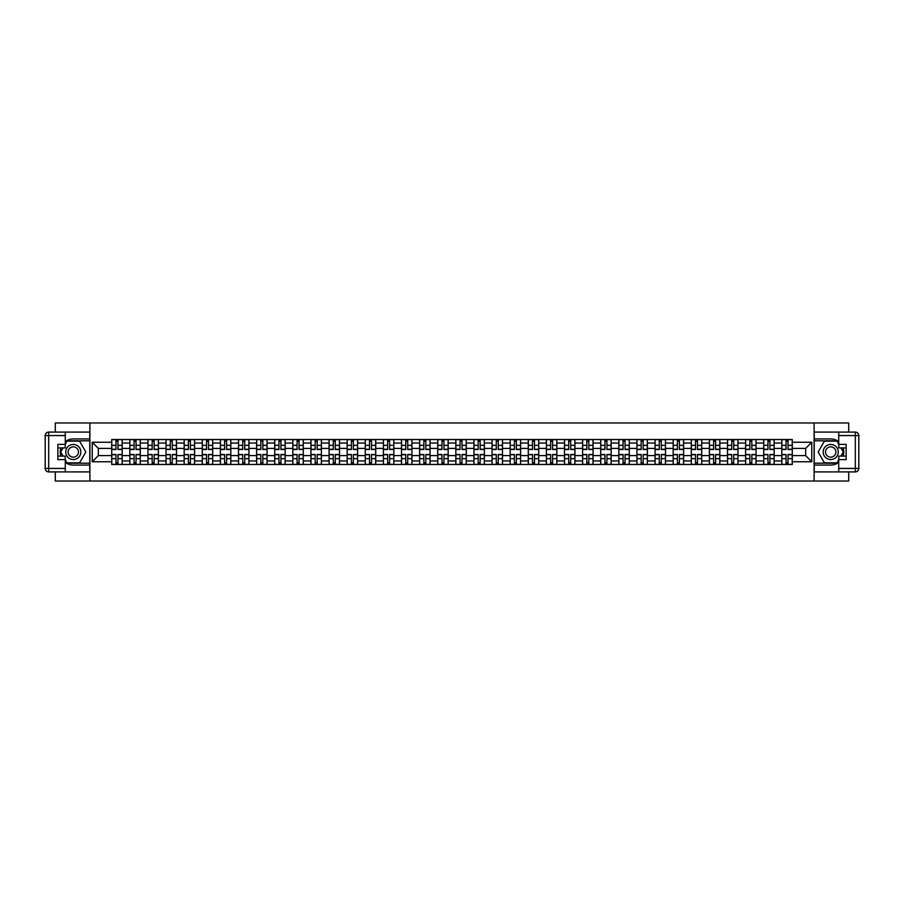 <?xml version="1.0" encoding="UTF-8"?>
<svg xmlns="http://www.w3.org/2000/svg" width="904" height="904" viewBox="0 0 904 904"><rect width="100%" height="100%" fill="white"/><g stroke="black" fill="none" stroke-linecap="round" stroke-linejoin="round"><path stroke-width="1.36" d="M55.302 471.911L55.302 481.018L848.698 481.018L848.698 471.911M848.698 432.089L848.698 422.982L55.302 422.982L55.302 432.089M129.837 464.475L129.837 443.062L122.176 443.062L122.176 464.475M122.176 443.062L122.176 439.525M129.837 443.062L129.837 439.525M140.278 439.525L140.278 464.475M147.94 464.475L147.94 439.525M158.392 439.525L158.392 464.475M166.053 464.475L166.053 439.525M176.506 439.525L176.506 464.475M184.167 464.475L184.167 439.525M194.62 439.525L194.62 464.475M202.281 464.475L202.281 439.525M212.722 439.525L212.722 464.475M220.384 464.475L220.384 439.525M230.836 439.525L230.836 464.475M238.498 464.475L238.498 439.525M248.95 439.525L248.95 464.475M256.612 464.475L256.612 439.525M267.064 439.525L267.064 464.475M274.726 464.475L274.726 439.525M285.167 439.525L285.167 464.475M292.828 464.475L292.828 439.525M303.281 439.525L303.281 464.475M310.942 464.475L310.942 439.525M321.395 439.525L321.395 464.475M329.056 464.475L329.056 439.525M339.508 439.525L339.508 464.475M347.17 464.475L347.17 439.525M357.611 439.525L357.611 464.475M365.272 464.475L365.272 439.525M375.725 439.525L375.725 464.475M383.386 464.475L383.386 439.525M393.839 439.525L393.839 464.475M401.5 464.475L401.5 439.525M411.941 439.525L411.941 464.475M419.614 464.475L419.614 439.525M430.055 439.525L430.055 464.475M437.717 464.475L437.717 439.525M448.169 439.525L448.169 464.475M455.831 464.475L455.831 439.525M466.283 439.525L466.283 464.475M473.945 464.475L473.945 439.525M484.386 439.525L484.386 464.475M492.058 464.475L492.058 439.525M502.5 439.525L502.5 464.475M510.161 464.475L510.161 439.525M520.614 439.525L520.614 464.475M528.275 464.475L528.275 439.525M538.727 439.525L538.727 464.475M546.389 464.475L546.389 439.525M556.83 439.525L556.83 464.475M564.491 464.475L564.491 439.525M574.944 439.525L574.944 464.475M582.605 464.475L582.605 439.525M593.058 439.525L593.058 464.475M600.719 464.475L600.719 439.525M611.172 439.525L611.172 464.475M618.833 464.475L618.833 439.525M629.274 439.525L629.274 464.475M636.936 464.475L636.936 439.525M647.388 439.525L647.388 464.475M655.05 464.475L655.05 439.525M665.502 439.525L665.502 464.475M673.164 464.475L673.164 439.525M683.616 439.525L683.616 464.475M691.277 464.475L691.277 439.525M701.719 439.525L701.719 464.475M709.38 464.475L709.38 439.525M719.833 439.525L719.833 464.475M727.494 464.475L727.494 439.525M737.946 439.525L737.946 464.475M745.608 464.475L745.608 439.525M756.06 439.525L756.06 464.475M763.722 464.475L763.722 439.525M774.163 439.525L774.163 464.475M781.824 464.475L781.824 439.525M781.824 455.593L774.163 455.593M763.722 455.593L756.06 455.593M745.608 455.593L737.946 455.593M727.494 455.593L719.833 455.593M709.38 455.593L701.719 455.593M691.277 455.593L683.616 455.593M673.164 455.593L665.502 455.593M655.05 455.593L647.388 455.593M636.936 455.593L629.274 455.593M618.833 455.593L611.172 455.593M600.719 455.593L593.058 455.593M582.605 455.593L574.944 455.593M564.491 455.593L556.83 455.593M546.389 455.593L538.727 455.593M528.275 455.593L520.614 455.593M510.161 455.593L502.5 455.593M492.058 455.593L484.386 455.593M473.945 455.593L466.283 455.593M455.831 455.593L448.169 455.593M437.717 455.593L430.055 455.593M419.614 455.593L411.941 455.593M401.5 455.593L393.839 455.593M383.386 455.593L375.725 455.593M365.272 455.593L357.611 455.593M347.17 455.593L339.508 455.593M329.056 455.593L321.395 455.593M310.942 455.593L303.281 455.593M292.828 455.593L285.167 455.593M274.726 455.593L267.064 455.593M256.612 455.593L248.95 455.593M238.498 455.593L230.836 455.593M220.384 455.593L212.722 455.593M202.281 455.593L194.62 455.593M184.167 455.593L176.506 455.593M166.053 455.593L158.392 455.593M147.94 455.593L140.278 455.593M129.837 455.593L122.176 455.593M781.824 448.407L774.163 448.407M763.722 448.407L756.06 448.407M745.608 448.407L737.946 448.407M727.494 448.407L719.833 448.407M709.38 448.407L701.719 448.407M691.277 448.407L683.616 448.407M673.164 448.407L665.502 448.407M655.05 448.407L647.388 448.407M636.936 448.407L629.274 448.407M618.833 448.407L611.172 448.407M600.719 448.407L593.058 448.407M582.605 448.407L574.944 448.407M564.491 448.407L556.83 448.407M546.389 448.407L538.727 448.407M528.275 448.407L520.614 448.407M510.161 448.407L502.5 448.407M492.058 448.407L484.386 448.407M473.945 448.407L466.283 448.407M455.831 448.407L448.169 448.407M437.717 448.407L430.055 448.407M419.614 448.407L411.941 448.407M401.5 448.407L393.839 448.407M383.386 448.407L375.725 448.407M365.272 448.407L357.611 448.407M347.17 448.407L339.508 448.407M329.056 448.407L321.395 448.407M310.942 448.407L303.281 448.407M292.828 448.407L285.167 448.407M274.726 448.407L267.064 448.407M256.612 448.407L248.95 448.407M238.498 448.407L230.836 448.407M220.384 448.407L212.722 448.407M202.281 448.407L194.62 448.407M184.167 448.407L176.506 448.407M166.053 448.407L158.392 448.407M147.94 448.407L140.278 448.407M129.837 448.407L122.176 448.407M98.366 455.593L111.723 455.593L111.723 448.407L98.366 448.407L98.366 455.593L92.219 461.752L92.219 442.248L111.723 442.248L111.723 448.407M792.277 448.407L792.277 455.593L805.634 455.593L805.634 448.407L792.277 448.407L792.277 439.525L111.723 439.525L111.723 442.248M792.277 442.248L811.781 442.248L811.781 461.752L792.277 461.752L792.277 455.593M111.723 455.593L111.723 464.475L792.277 464.475L792.277 461.752M111.723 461.752L92.219 461.752M814.108 481.018L814.108 422.982M89.891 481.018L89.891 422.982M117.938 462.735L115.961 462.735M115.961 441.265L117.938 441.265M136.041 462.735L134.075 462.735M134.075 441.265L136.041 441.265M154.155 462.735L152.177 462.735M152.177 441.265L154.155 441.265M172.268 462.735L170.291 462.735M170.291 441.265L172.268 441.265M190.382 462.735L188.405 462.735M188.405 441.265L190.382 441.265M208.485 462.735L206.519 462.735M206.519 441.265L208.485 441.265M226.599 462.735L224.621 462.735M224.621 441.265L226.599 441.265M244.713 462.735L242.735 462.735M242.735 441.265L244.713 441.265M262.827 462.735L260.849 462.735M260.849 441.265L262.827 441.265M280.929 462.735L278.963 462.735M278.963 441.265L280.929 441.265M299.043 462.735L297.066 462.735M297.066 441.265L299.043 441.265M317.157 462.735L315.18 462.735M315.18 441.265L317.157 441.265M335.271 462.735L333.293 462.735M333.293 441.265L335.271 441.265M353.374 462.735L351.407 462.735M351.407 441.265L353.374 441.265M371.487 462.735L369.51 462.735M369.51 441.265L371.487 441.265M389.601 462.735L387.624 462.735M387.624 441.265L389.601 441.265M407.704 462.735L405.738 462.735M405.738 441.265L407.704 441.265M425.818 462.735L423.852 462.735M423.852 441.265L425.818 441.265M443.932 462.735L441.954 462.735M441.954 441.265L443.932 441.265M462.046 462.735L460.068 462.735M460.068 441.265L462.046 441.265M480.148 462.735L478.182 462.735M478.182 441.265L480.148 441.265M498.262 462.735L496.296 462.735M496.296 441.265L498.262 441.265M516.376 462.735L514.399 462.735M514.399 441.265L516.376 441.265M534.49 462.735L532.512 462.735M532.512 441.265L534.49 441.265M552.593 462.735L550.626 462.735M550.626 441.265L552.593 441.265M570.707 462.735L568.729 462.735M568.729 441.265L570.707 441.265M588.82 462.735L586.843 462.735M586.843 441.265L588.82 441.265M606.934 462.735L604.957 462.735M604.957 441.265L606.934 441.265M625.037 462.735L623.071 462.735M623.071 441.265L625.037 441.265M643.151 462.735L641.173 462.735M641.173 441.265L643.151 441.265M661.265 462.735L659.287 462.735M659.287 441.265L661.265 441.265M679.379 462.735L677.401 462.735M677.401 441.265L679.379 441.265M697.481 462.735L695.515 462.735M695.515 441.265L697.481 441.265M715.595 462.735L713.618 462.735M713.618 441.265L715.595 441.265M733.709 462.735L731.731 462.735M731.731 441.265L733.709 441.265M751.823 462.735L749.845 462.735M749.845 441.265L751.823 441.265M769.925 462.735L767.959 462.735M767.959 441.265L769.925 441.265M788.039 462.735L786.062 462.735M786.062 441.265L788.039 441.265M92.219 442.248L98.366 448.407M805.634 455.593L811.781 461.752M805.634 448.407L811.781 442.248M117.938 449.503L117.938 439.638L122.119 439.638L122.119 449.503L117.938 449.503M115.961 441.141L117.938 441.141M119.622 439.638L111.78 439.638L111.78 449.503L115.961 449.503L115.961 439.638L114.277 439.638M115.961 454.497L115.961 464.362L111.78 464.362L111.78 454.497L115.961 454.497M117.938 462.859L115.961 462.859M114.277 464.362L122.119 464.362L122.119 454.497L117.938 454.497L117.938 464.362L119.622 464.362M136.041 449.503L136.041 439.638L140.222 439.638L140.222 449.503L136.041 449.503M134.075 441.141L136.041 441.141M137.724 439.638L129.893 439.638L129.893 449.503L134.075 449.503L134.075 439.638L132.391 439.638M154.155 449.503L154.155 439.638L158.336 439.638L158.336 449.503L154.155 449.503M152.177 441.141L154.155 441.141M155.838 439.638L148.007 439.638L148.007 449.503L152.177 449.503L152.177 439.638L150.493 439.638M65.28 462.317A13.063 13.063 0 0 0 73.292 465.063L89.778 465.063L89.778 471.911L48.68 471.911A3.48 3.48 0 0 1 45.2 468.43L45.2 435.57A3.48 3.48 0 0 1 48.68 432.089L65.28 432.089L65.28 447.875L57.856 447.875M65.28 432.089L89.778 432.089L89.778 438.937L73.292 438.937A13.063 13.063 0 0 0 65.28 441.683M60.907 447.875A13.063 13.063 0 0 0 60.907 456.124M89.778 465.063L89.778 438.937M57.856 456.124L65.28 456.124L65.28 471.911M65.28 444.395L57.856 444.395L57.856 459.605L65.28 459.605M89.778 440.802L66.828 440.802L65.28 443.468M65.28 460.531L66.828 463.198L89.778 463.198M62.738 447.875L60.353 452L62.738 456.124M838.72 441.683A13.063 13.063 0 0 0 830.708 438.937L814.221 438.937L814.221 432.089L855.32 432.089A3.48 3.48 0 0 1 858.8 435.57L858.8 468.43A3.48 3.48 0 0 1 855.32 471.911L838.72 471.911L838.72 456.124L846.144 456.124M838.72 471.911L814.221 471.911L814.221 465.063L830.708 465.063A13.063 13.063 0 0 0 838.72 462.317M843.093 456.124A13.063 13.063 0 0 0 843.093 447.875M814.221 438.937L814.221 465.063M846.144 447.875L838.72 447.875L838.72 432.089M838.72 459.605L846.144 459.605L846.144 444.395L838.72 444.395M814.221 463.198L837.172 463.198L838.72 460.531M838.72 443.468L837.172 440.802L814.221 440.802M841.262 456.124L843.647 452L841.262 447.875M65.743 452A7.548 7.548 0 0 0 73.292 459.548A7.548 7.548 0 0 0 80.84 452A7.548 7.548 0 0 0 73.292 444.452A7.548 7.548 0 0 0 65.743 452M68.128 452A5.164 5.164 0 0 0 73.292 457.164A5.164 5.164 0 0 0 78.456 452A5.164 5.164 0 0 0 73.292 446.836A5.164 5.164 0 0 0 68.128 452M65.28 444.169L67.032 441.141L79.563 441.141L85.835 452L79.563 462.859L67.032 462.859L65.28 459.831M63.144 456.124L60.76 452L63.144 447.875M823.16 452A7.548 7.548 0 0 0 830.708 459.548A7.548 7.548 0 0 0 838.257 452A7.548 7.548 0 0 0 830.708 444.452A7.548 7.548 0 0 0 823.16 452M825.544 452A5.164 5.164 0 0 0 830.708 457.164A5.164 5.164 0 0 0 835.872 452A5.164 5.164 0 0 0 830.708 446.836A5.164 5.164 0 0 0 825.544 452M838.72 459.831L836.968 462.859L824.437 462.859L818.165 452L824.437 441.141L836.968 441.141L838.72 444.169M840.856 447.875L843.24 452L840.856 456.124M134.075 454.497L134.075 464.362L129.893 464.362L129.893 454.497L134.075 454.497M136.041 462.859L134.075 462.859M132.391 464.362L140.222 464.362L140.222 454.497L136.041 454.497L136.041 464.362L137.724 464.362M152.177 454.497L152.177 464.362L148.007 464.362L148.007 454.497L152.177 454.497M154.155 462.859L152.177 462.859M150.493 464.362L158.336 464.362L158.336 454.497L154.155 454.497L154.155 464.362L155.838 464.362M172.268 449.503L172.268 439.638L176.45 439.638L176.45 449.503L172.268 449.503M170.291 441.141L172.268 441.141M173.952 439.638L166.11 439.638L166.11 449.503L170.291 449.503L170.291 439.638L168.607 439.638M190.382 449.503L190.382 439.638L194.552 439.638L194.552 449.503L190.382 449.503M188.405 441.141L190.382 441.141M192.066 439.638L184.224 439.638L184.224 449.503L188.405 449.503L188.405 439.638L186.721 439.638M208.485 449.503L208.485 439.638L212.666 439.638L212.666 449.503L208.485 449.503M206.519 441.141L208.485 441.141M210.169 439.638L202.338 439.638L202.338 449.503L206.519 449.503L206.519 439.638L204.835 439.638M170.291 454.497L170.291 464.362L166.11 464.362L166.11 454.497L170.291 454.497M172.268 462.859L170.291 462.859M168.607 464.362L176.45 464.362L176.45 454.497L172.268 454.497L172.268 464.362L173.952 464.362M188.405 454.497L188.405 464.362L184.224 464.362L184.224 454.497L188.405 454.497M190.382 462.859L188.405 462.859M186.721 464.362L194.552 464.362L194.552 454.497L190.382 454.497L190.382 464.362L192.066 464.362M206.519 454.497L206.519 464.362L202.338 464.362L202.338 454.497L206.519 454.497M208.485 462.859L206.519 462.859M204.835 464.362L212.666 464.362L212.666 454.497L208.485 454.497L208.485 464.362L210.169 464.362M224.621 454.497L224.621 464.362L220.452 464.362L220.452 454.497L224.621 454.497M226.599 462.859L224.621 462.859M222.938 464.362L230.78 464.362L230.78 454.497L226.599 454.497L226.599 464.362L228.283 464.362M242.735 454.497L242.735 464.362L238.554 464.362L238.554 454.497L242.735 454.497M244.713 462.859L242.735 462.859M241.052 464.362L248.894 464.362L248.894 454.497L244.713 454.497L244.713 464.362L246.397 464.362M260.849 454.497L260.849 464.362L256.668 464.362L256.668 454.497L260.849 454.497M262.827 462.859L260.849 462.859M259.165 464.362L266.996 464.362L266.996 454.497L262.827 454.497L262.827 464.362L264.51 464.362M278.963 454.497L278.963 464.362L274.782 464.362L274.782 454.497L278.963 454.497M280.929 462.859L278.963 462.859M277.279 464.362L285.11 464.362L285.11 454.497L280.929 454.497L280.929 464.362L282.613 464.362M297.066 454.497L297.066 464.362L292.896 464.362L292.896 454.497L297.066 454.497M299.043 462.859L297.066 462.859M295.382 464.362L303.224 464.362L303.224 454.497L299.043 454.497L299.043 464.362L300.727 464.362M315.18 454.497L315.18 464.362L310.999 464.362L310.999 454.497L315.18 454.497M317.157 462.859L315.18 462.859M313.496 464.362L321.338 464.362L321.338 454.497L317.157 454.497L317.157 464.362L318.841 464.362M333.293 454.497L333.293 464.362L329.112 464.362L329.112 454.497L333.293 454.497M335.271 462.859L333.293 462.859M331.61 464.362L339.441 464.362L339.441 454.497L335.271 454.497L335.271 464.362L336.943 464.362M351.407 454.497L351.407 464.362L347.226 464.362L347.226 454.497L351.407 454.497M353.374 462.859L351.407 462.859M349.724 464.362L357.555 464.362L357.555 454.497L353.374 454.497L353.374 464.362L355.057 464.362M369.51 454.497L369.51 464.362L365.329 464.362L365.329 454.497L369.51 454.497M371.487 462.859L369.51 462.859M367.826 464.362L375.668 464.362L375.668 454.497L371.487 454.497L371.487 464.362L373.171 464.362M387.624 454.497L387.624 464.362L383.443 464.362L383.443 454.497L387.624 454.497M389.601 462.859L387.624 462.859M385.94 464.362L393.782 464.362L393.782 454.497L389.601 454.497L389.601 464.362L391.285 464.362M405.738 454.497L405.738 464.362L401.557 464.362L401.557 454.497L405.738 454.497M407.704 462.859L405.738 462.859M404.054 464.362L411.885 464.362L411.885 454.497L407.704 454.497L407.704 464.362L409.388 464.362M423.852 454.497L423.852 464.362L419.671 464.362L419.671 454.497L423.852 454.497M425.818 462.859L423.852 462.859M422.168 464.362L429.999 464.362L429.999 454.497L425.818 454.497L425.818 464.362L427.502 464.362M441.954 454.497L441.954 464.362L437.773 464.362L437.773 454.497L441.954 454.497M443.932 462.859L441.954 462.859M440.271 464.362L448.113 464.362L448.113 454.497L443.932 454.497L443.932 464.362L445.615 464.362M460.068 454.497L460.068 464.362L455.887 464.362L455.887 454.497L460.068 454.497M462.046 462.859L460.068 462.859M458.384 464.362L466.227 464.362L466.227 454.497L462.046 454.497L462.046 464.362L463.729 464.362M478.182 454.497L478.182 464.362L474.001 464.362L474.001 454.497L478.182 454.497M480.148 462.859L478.182 462.859M476.498 464.362L484.329 464.362L484.329 454.497L480.148 454.497L480.148 464.362L481.832 464.362M496.296 454.497L496.296 464.362L492.115 464.362L492.115 454.497L496.296 454.497M498.262 462.859L496.296 462.859M494.612 464.362L502.443 464.362L502.443 454.497L498.262 454.497L498.262 464.362L499.946 464.362M226.599 449.503L226.599 439.638L230.78 439.638L230.78 449.503L226.599 449.503M224.621 441.141L226.599 441.141M228.283 439.638L220.452 439.638L220.452 449.503L224.621 449.503L224.621 439.638L222.938 439.638M244.713 449.503L244.713 439.638L248.894 439.638L248.894 449.503L244.713 449.503M242.735 441.141L244.713 441.141M246.397 439.638L238.554 439.638L238.554 449.503L242.735 449.503L242.735 439.638L241.052 439.638M262.827 449.503L262.827 439.638L266.996 439.638L266.996 449.503L262.827 449.503M260.849 441.141L262.827 441.141M264.51 439.638L256.668 439.638L256.668 449.503L260.849 449.503L260.849 439.638L259.165 439.638M280.929 449.503L280.929 439.638L285.11 439.638L285.11 449.503L280.929 449.503M278.963 441.141L280.929 441.141M282.613 439.638L274.782 439.638L274.782 449.503L278.963 449.503L278.963 439.638L277.279 439.638M299.043 449.503L299.043 439.638L303.224 439.638L303.224 449.503L299.043 449.503M297.066 441.141L299.043 441.141M300.727 439.638L292.896 439.638L292.896 449.503L297.066 449.503L297.066 439.638L295.382 439.638M317.157 449.503L317.157 439.638L321.338 439.638L321.338 449.503L317.157 449.503M315.18 441.141L317.157 441.141M318.841 439.638L310.999 439.638L310.999 449.503L315.18 449.503L315.18 439.638L313.496 439.638M335.271 449.503L335.271 439.638L339.441 439.638L339.441 449.503L335.271 449.503M333.293 441.141L335.271 441.141M336.943 439.638L329.112 439.638L329.112 449.503L333.293 449.503L333.293 439.638L331.61 439.638M353.374 449.503L353.374 439.638L357.555 439.638L357.555 449.503L353.374 449.503M351.407 441.141L353.374 441.141M355.057 439.638L347.226 439.638L347.226 449.503L351.407 449.503L351.407 439.638L349.724 439.638M371.487 449.503L371.487 439.638L375.668 439.638L375.668 449.503L371.487 449.503M369.51 441.141L371.487 441.141M373.171 439.638L365.329 439.638L365.329 449.503L369.51 449.503L369.51 439.638L367.826 439.638M389.601 449.503L389.601 439.638L393.782 439.638L393.782 449.503L389.601 449.503M387.624 441.141L389.601 441.141M391.285 439.638L383.443 439.638L383.443 449.503L387.624 449.503L387.624 439.638L385.94 439.638M407.704 449.503L407.704 439.638L411.885 439.638L411.885 449.503L407.704 449.503M405.738 441.141L407.704 441.141M409.388 439.638L401.557 439.638L401.557 449.503L405.738 449.503L405.738 439.638L404.054 439.638M425.818 449.503L425.818 439.638L429.999 439.638L429.999 449.503L425.818 449.503M423.852 441.141L425.818 441.141M427.502 439.638L419.671 439.638L419.671 449.503L423.852 449.503L423.852 439.638L422.168 439.638M443.932 449.503L443.932 439.638L448.113 439.638L448.113 449.503L443.932 449.503M441.954 441.141L443.932 441.141M445.615 439.638L437.773 439.638L437.773 449.503L441.954 449.503L441.954 439.638L440.271 439.638M462.046 449.503L462.046 439.638L466.227 439.638L466.227 449.503L462.046 449.503M460.068 441.141L462.046 441.141M463.729 439.638L455.887 439.638L455.887 449.503L460.068 449.503L460.068 439.638L458.384 439.638M480.148 449.503L480.148 439.638L484.329 439.638L484.329 449.503L480.148 449.503M478.182 441.141L480.148 441.141M481.832 439.638L474.001 439.638L474.001 449.503L478.182 449.503L478.182 439.638L476.498 439.638M498.262 449.503L498.262 439.638L502.443 439.638L502.443 449.503L498.262 449.503M496.296 441.141L498.262 441.141M499.946 439.638L492.115 439.638L492.115 449.503L496.296 449.503L496.296 439.638L494.612 439.638M516.376 449.503L516.376 439.638L520.557 439.638L520.557 449.503L516.376 449.503M514.399 441.141L516.376 441.141M518.06 439.638L510.218 439.638L510.218 449.503L514.399 449.503L514.399 439.638L512.715 439.638M534.49 449.503L534.49 439.638L538.671 439.638L538.671 449.503L534.49 449.503M532.512 441.141L534.49 441.141M536.174 439.638L528.332 439.638L528.332 449.503L532.512 449.503L532.512 439.638L530.829 439.638M552.593 449.503L552.593 439.638L556.774 439.638L556.774 449.503L552.593 449.503M550.626 441.141L552.593 441.141M554.276 439.638L546.445 439.638L546.445 449.503L550.626 449.503L550.626 439.638L548.943 439.638M570.707 449.503L570.707 439.638L574.887 439.638L574.887 449.503L570.707 449.503M568.729 441.141L570.707 441.141M572.39 439.638L564.559 439.638L564.559 449.503L568.729 449.503L568.729 439.638L567.057 439.638M514.399 454.497L514.399 464.362L510.218 464.362L510.218 454.497L514.399 454.497M516.376 462.859L514.399 462.859M512.715 464.362L520.557 464.362L520.557 454.497L516.376 454.497L516.376 464.362L518.06 464.362M532.512 454.497L532.512 464.362L528.332 464.362L528.332 454.497L532.512 454.497M534.49 462.859L532.512 462.859M530.829 464.362L538.671 464.362L538.671 454.497L534.49 454.497L534.49 464.362L536.174 464.362M550.626 454.497L550.626 464.362L546.445 464.362L546.445 454.497L550.626 454.497M552.593 462.859L550.626 462.859M548.943 464.362L556.774 464.362L556.774 454.497L552.593 454.497L552.593 464.362L554.276 464.362M568.729 454.497L568.729 464.362L564.559 464.362L564.559 454.497L568.729 454.497M570.707 462.859L568.729 462.859M567.057 464.362L574.887 464.362L574.887 454.497L570.707 454.497L570.707 464.362L572.39 464.362M588.82 449.503L588.82 439.638L593.001 439.638L593.001 449.503L588.82 449.503M586.843 441.141L588.82 441.141M590.504 439.638L582.662 439.638L582.662 449.503L586.843 449.503L586.843 439.638L585.159 439.638M586.843 454.497L586.843 464.362L582.662 464.362L582.662 454.497L586.843 454.497M588.82 462.859L586.843 462.859M585.159 464.362L593.001 464.362L593.001 454.497L588.82 454.497L588.82 464.362L590.504 464.362M606.934 449.503L606.934 439.638L611.104 439.638L611.104 449.503L606.934 449.503M604.957 441.141L606.934 441.141M608.618 439.638L600.776 439.638L600.776 449.503L604.957 449.503L604.957 439.638L603.273 439.638M604.957 454.497L604.957 464.362L600.776 464.362L600.776 454.497L604.957 454.497M606.934 462.859L604.957 462.859M603.273 464.362L611.104 464.362L611.104 454.497L606.934 454.497L606.934 464.362L608.618 464.362M625.037 449.503L625.037 439.638L629.218 439.638L629.218 449.503L625.037 449.503M623.071 441.141L625.037 441.141M626.721 439.638L618.89 439.638L618.89 449.503L623.071 449.503L623.071 439.638L621.387 439.638M623.071 454.497L623.071 464.362L618.89 464.362L618.89 454.497L623.071 454.497M625.037 462.859L623.071 462.859M621.387 464.362L629.218 464.362L629.218 454.497L625.037 454.497L625.037 464.362L626.721 464.362M643.151 449.503L643.151 439.638L647.332 439.638L647.332 449.503L643.151 449.503M641.173 441.141L643.151 441.141M644.834 439.638L637.004 439.638L637.004 449.503L641.173 449.503L641.173 439.638L639.49 439.638M641.173 454.497L641.173 464.362L637.004 464.362L637.004 454.497L641.173 454.497M643.151 462.859L641.173 462.859M639.49 464.362L647.332 464.362L647.332 454.497L643.151 454.497L643.151 464.362L644.834 464.362M661.265 449.503L661.265 439.638L665.446 439.638L665.446 449.503L661.265 449.503M659.287 441.141L661.265 441.141M662.948 439.638L655.106 439.638L655.106 449.503L659.287 449.503L659.287 439.638L657.603 439.638M659.287 454.497L659.287 464.362L655.106 464.362L655.106 454.497L659.287 454.497M661.265 462.859L659.287 462.859M657.603 464.362L665.446 464.362L665.446 454.497L661.265 454.497L661.265 464.362L662.948 464.362M679.379 449.503L679.379 439.638L683.548 439.638L683.548 449.503L679.379 449.503M677.401 441.141L679.379 441.141M681.062 439.638L673.22 439.638L673.22 449.503L677.401 449.503L677.401 439.638L675.717 439.638M677.401 454.497L677.401 464.362L673.22 464.362L673.22 454.497L677.401 454.497M679.379 462.859L677.401 462.859M675.717 464.362L683.548 464.362L683.548 454.497L679.379 454.497L679.379 464.362L681.062 464.362M697.481 449.503L697.481 439.638L701.662 439.638L701.662 449.503L697.481 449.503M695.515 441.141L697.481 441.141M699.165 439.638L691.334 439.638L691.334 449.503L695.515 449.503L695.515 439.638L693.831 439.638M695.515 454.497L695.515 464.362L691.334 464.362L691.334 454.497L695.515 454.497M697.481 462.859L695.515 462.859M693.831 464.362L701.662 464.362L701.662 454.497L697.481 454.497L697.481 464.362L699.165 464.362M715.595 449.503L715.595 439.638L719.776 439.638L719.776 449.503L715.595 449.503M713.618 441.141L715.595 441.141M717.279 439.638L709.448 439.638L709.448 449.503L713.618 449.503L713.618 439.638L711.934 439.638M713.618 454.497L713.618 464.362L709.448 464.362L709.448 454.497L713.618 454.497M715.595 462.859L713.618 462.859M711.934 464.362L719.776 464.362L719.776 454.497L715.595 454.497L715.595 464.362L717.279 464.362M733.709 449.503L733.709 439.638L737.89 439.638L737.89 449.503L733.709 449.503M731.731 441.141L733.709 441.141M735.393 439.638L727.55 439.638L727.55 449.503L731.731 449.503L731.731 439.638L730.048 439.638M731.731 454.497L731.731 464.362L727.55 464.362L727.55 454.497L731.731 454.497M733.709 462.859L731.731 462.859M730.048 464.362L737.89 464.362L737.89 454.497L733.709 454.497L733.709 464.362L735.393 464.362M751.823 449.503L751.823 439.638L755.993 439.638L755.993 449.503L751.823 449.503M749.845 441.141L751.823 441.141M753.507 439.638L745.664 439.638L745.664 449.503L749.845 449.503L749.845 439.638L748.162 439.638M749.845 454.497L749.845 464.362L745.664 464.362L745.664 454.497L749.845 454.497M751.823 462.859L749.845 462.859M748.162 464.362L755.993 464.362L755.993 454.497L751.823 454.497L751.823 464.362L753.507 464.362M769.925 449.503L769.925 439.638L774.106 439.638L774.106 449.503L769.925 449.503M767.959 441.141L769.925 441.141M771.609 439.638L763.778 439.638L763.778 449.503L767.959 449.503L767.959 439.638L766.276 439.638M767.959 454.497L767.959 464.362L763.778 464.362L763.778 454.497L767.959 454.497M769.925 462.859L767.959 462.859M766.276 464.362L774.106 464.362L774.106 454.497L769.925 454.497L769.925 464.362L771.609 464.362M788.039 449.503L788.039 439.638L792.22 439.638L792.22 449.503L788.039 449.503M786.062 441.141L788.039 441.141M789.723 439.638L781.881 439.638L781.881 449.503L786.062 449.503L786.062 439.638L784.378 439.638M786.062 454.497L786.062 464.362L781.881 464.362L781.881 454.497L786.062 454.497M788.039 462.859L786.062 462.859M784.378 464.362L792.22 464.362L792.22 454.497L788.039 454.497L788.039 464.362L789.723 464.362M763.722 443.062L756.06 443.062M745.608 443.062L737.946 443.062M727.494 443.062L719.833 443.062M709.38 443.062L701.719 443.062M691.277 443.062L683.616 443.062M673.164 443.062L665.502 443.062M655.05 443.062L647.388 443.062M636.936 443.062L629.274 443.062M618.833 443.062L611.172 443.062M600.719 443.062L593.058 443.062M582.605 443.062L574.944 443.062M564.491 443.062L556.83 443.062M546.389 443.062L538.727 443.062M528.275 443.062L520.614 443.062M510.161 443.062L502.5 443.062M492.058 443.062L484.386 443.062M473.945 443.062L466.283 443.062M455.831 443.062L448.169 443.062M437.717 443.062L430.055 443.062M419.614 443.062L411.941 443.062M401.5 443.062L393.839 443.062M383.386 443.062L375.725 443.062M365.272 443.062L357.611 443.062M347.17 443.062L339.508 443.062M329.056 443.062L321.395 443.062M310.942 443.062L303.281 443.062M292.828 443.062L285.167 443.062M274.726 443.062L267.064 443.062M256.612 443.062L248.95 443.062M238.498 443.062L230.836 443.062M220.384 443.062L212.722 443.062M202.281 443.062L194.62 443.062M184.167 443.062L176.506 443.062M166.053 443.062L158.392 443.062M147.94 443.062L140.278 443.062M781.824 443.062L774.163 443.062M763.722 460.938L756.06 460.938M745.608 460.938L737.946 460.938M727.494 460.938L719.833 460.938M709.38 460.938L701.719 460.938M691.277 460.938L683.616 460.938M673.164 460.938L665.502 460.938M655.05 460.938L647.388 460.938M636.936 460.938L629.274 460.938M618.833 460.938L611.172 460.938M600.719 460.938L593.058 460.938M582.605 460.938L574.944 460.938M564.491 460.938L556.83 460.938M546.389 460.938L538.727 460.938M528.275 460.938L520.614 460.938M510.161 460.938L502.5 460.938M492.058 460.938L484.386 460.938M473.945 460.938L466.283 460.938M455.831 460.938L448.169 460.938M437.717 460.938L430.055 460.938M419.614 460.938L411.941 460.938M401.5 460.938L393.839 460.938M383.386 460.938L375.725 460.938M365.272 460.938L357.611 460.938M347.17 460.938L339.508 460.938M329.056 460.938L321.395 460.938M310.942 460.938L303.281 460.938M292.828 460.938L285.167 460.938M274.726 460.938L267.064 460.938M256.612 460.938L248.95 460.938M238.498 460.938L230.836 460.938M220.384 460.938L212.722 460.938M202.281 460.938L194.62 460.938M184.167 460.938L176.506 460.938M166.053 460.938L158.392 460.938M147.94 460.938L140.278 460.938M129.837 460.938L122.176 460.938M781.824 460.938L774.163 460.938M117.938 449.254L122.119 449.254M117.938 445.333L122.119 445.333M111.78 449.254L115.961 449.254M111.78 445.333L115.961 445.333M115.961 454.746L111.78 454.746M115.961 458.667L111.78 458.667M122.119 454.746L117.938 454.746M122.119 458.667L117.938 458.667M136.041 449.254L140.222 449.254M136.041 445.333L140.222 445.333M129.893 449.254L134.075 449.254M129.893 445.333L134.075 445.333M154.155 449.254L158.336 449.254M154.155 445.333L158.336 445.333M148.007 449.254L152.177 449.254M148.007 445.333L152.177 445.333M65.28 435.57L48.68 435.57L48.68 468.43L65.28 468.43M45.2 435.57L48.68 435.57L48.68 432.089M48.68 471.911L48.68 468.43L45.2 468.43M838.72 468.43L855.32 468.43L855.32 435.57L838.72 435.57M858.8 468.43L855.32 468.43L855.32 471.911M855.32 432.089L855.32 435.57L858.8 435.57M134.075 454.746L129.893 454.746M134.075 458.667L129.893 458.667M140.222 454.746L136.041 454.746M140.222 458.667L136.041 458.667M152.177 454.746L148.007 454.746M152.177 458.667L148.007 458.667M158.336 454.746L154.155 454.746M158.336 458.667L154.155 458.667M172.268 449.254L176.45 449.254M172.268 445.333L176.45 445.333M166.11 449.254L170.291 449.254M166.11 445.333L170.291 445.333M190.382 449.254L194.552 449.254M190.382 445.333L194.552 445.333M184.224 449.254L188.405 449.254M184.224 445.333L188.405 445.333M208.485 449.254L212.666 449.254M208.485 445.333L212.666 445.333M202.338 449.254L206.519 449.254M202.338 445.333L206.519 445.333M170.291 454.746L166.11 454.746M170.291 458.667L166.11 458.667M176.45 454.746L172.268 454.746M176.45 458.667L172.268 458.667M188.405 454.746L184.224 454.746M188.405 458.667L184.224 458.667M194.552 454.746L190.382 454.746M194.552 458.667L190.382 458.667M206.519 454.746L202.338 454.746M206.519 458.667L202.338 458.667M212.666 454.746L208.485 454.746M212.666 458.667L208.485 458.667M224.621 454.746L220.452 454.746M224.621 458.667L220.452 458.667M230.78 454.746L226.599 454.746M230.78 458.667L226.599 458.667M242.735 454.746L238.554 454.746M242.735 458.667L238.554 458.667M248.894 454.746L244.713 454.746M248.894 458.667L244.713 458.667M260.849 454.746L256.668 454.746M260.849 458.667L256.668 458.667M266.996 454.746L262.827 454.746M266.996 458.667L262.827 458.667M278.963 454.746L274.782 454.746M278.963 458.667L274.782 458.667M285.11 454.746L280.929 454.746M285.11 458.667L280.929 458.667M297.066 454.746L292.896 454.746M297.066 458.667L292.896 458.667M303.224 454.746L299.043 454.746M303.224 458.667L299.043 458.667M315.18 454.746L310.999 454.746M315.18 458.667L310.999 458.667M321.338 454.746L317.157 454.746M321.338 458.667L317.157 458.667M333.293 454.746L329.112 454.746M333.293 458.667L329.112 458.667M339.441 454.746L335.271 454.746M339.441 458.667L335.271 458.667M351.407 454.746L347.226 454.746M351.407 458.667L347.226 458.667M357.555 454.746L353.374 454.746M357.555 458.667L353.374 458.667M369.51 454.746L365.329 454.746M369.51 458.667L365.329 458.667M375.668 454.746L371.487 454.746M375.668 458.667L371.487 458.667M387.624 454.746L383.443 454.746M387.624 458.667L383.443 458.667M393.782 454.746L389.601 454.746M393.782 458.667L389.601 458.667M405.738 454.746L401.557 454.746M405.738 458.667L401.557 458.667M411.885 454.746L407.704 454.746M411.885 458.667L407.704 458.667M423.852 454.746L419.671 454.746M423.852 458.667L419.671 458.667M429.999 454.746L425.818 454.746M429.999 458.667L425.818 458.667M441.954 454.746L437.773 454.746M441.954 458.667L437.773 458.667M448.113 454.746L443.932 454.746M448.113 458.667L443.932 458.667M460.068 454.746L455.887 454.746M460.068 458.667L455.887 458.667M466.227 454.746L462.046 454.746M466.227 458.667L462.046 458.667M478.182 454.746L474.001 454.746M478.182 458.667L474.001 458.667M484.329 454.746L480.148 454.746M484.329 458.667L480.148 458.667M496.296 454.746L492.115 454.746M496.296 458.667L492.115 458.667M502.443 454.746L498.262 454.746M502.443 458.667L498.262 458.667M226.599 449.254L230.78 449.254M226.599 445.333L230.78 445.333M220.452 449.254L224.621 449.254M220.452 445.333L224.621 445.333M244.713 449.254L248.894 449.254M244.713 445.333L248.894 445.333M238.554 449.254L242.735 449.254M238.554 445.333L242.735 445.333M262.827 449.254L266.996 449.254M262.827 445.333L266.996 445.333M256.668 449.254L260.849 449.254M256.668 445.333L260.849 445.333M280.929 449.254L285.11 449.254M280.929 445.333L285.11 445.333M274.782 449.254L278.963 449.254M274.782 445.333L278.963 445.333M299.043 449.254L303.224 449.254M299.043 445.333L303.224 445.333M292.896 449.254L297.066 449.254M292.896 445.333L297.066 445.333M317.157 449.254L321.338 449.254M317.157 445.333L321.338 445.333M310.999 449.254L315.18 449.254M310.999 445.333L315.18 445.333M335.271 449.254L339.441 449.254M335.271 445.333L339.441 445.333M329.112 449.254L333.293 449.254M329.112 445.333L333.293 445.333M353.374 449.254L357.555 449.254M353.374 445.333L357.555 445.333M347.226 449.254L351.407 449.254M347.226 445.333L351.407 445.333M371.487 449.254L375.668 449.254M371.487 445.333L375.668 445.333M365.329 449.254L369.51 449.254M365.329 445.333L369.51 445.333M389.601 449.254L393.782 449.254M389.601 445.333L393.782 445.333M383.443 449.254L387.624 449.254M383.443 445.333L387.624 445.333M407.704 449.254L411.885 449.254M407.704 445.333L411.885 445.333M401.557 449.254L405.738 449.254M401.557 445.333L405.738 445.333M425.818 449.254L429.999 449.254M425.818 445.333L429.999 445.333M419.671 449.254L423.852 449.254M419.671 445.333L423.852 445.333M443.932 449.254L448.113 449.254M443.932 445.333L448.113 445.333M437.773 449.254L441.954 449.254M437.773 445.333L441.954 445.333M462.046 449.254L466.227 449.254M462.046 445.333L466.227 445.333M455.887 449.254L460.068 449.254M455.887 445.333L460.068 445.333M480.148 449.254L484.329 449.254M480.148 445.333L484.329 445.333M474.001 449.254L478.182 449.254M474.001 445.333L478.182 445.333M498.262 449.254L502.443 449.254M498.262 445.333L502.443 445.333M492.115 449.254L496.296 449.254M492.115 445.333L496.296 445.333M516.376 449.254L520.557 449.254M516.376 445.333L520.557 445.333M510.218 449.254L514.399 449.254M510.218 445.333L514.399 445.333M534.49 449.254L538.671 449.254M534.49 445.333L538.671 445.333M528.332 449.254L532.512 449.254M528.332 445.333L532.512 445.333M552.593 449.254L556.774 449.254M552.593 445.333L556.774 445.333M546.445 449.254L550.626 449.254M546.445 445.333L550.626 445.333M570.707 449.254L574.887 449.254M570.707 445.333L574.887 445.333M564.559 449.254L568.729 449.254M564.559 445.333L568.729 445.333M514.399 454.746L510.218 454.746M514.399 458.667L510.218 458.667M520.557 454.746L516.376 454.746M520.557 458.667L516.376 458.667M532.512 454.746L528.332 454.746M532.512 458.667L528.332 458.667M538.671 454.746L534.49 454.746M538.671 458.667L534.49 458.667M550.626 454.746L546.445 454.746M550.626 458.667L546.445 458.667M556.774 454.746L552.593 454.746M556.774 458.667L552.593 458.667M568.729 454.746L564.559 454.746M568.729 458.667L564.559 458.667M574.887 454.746L570.707 454.746M574.887 458.667L570.707 458.667M588.82 449.254L593.001 449.254M588.82 445.333L593.001 445.333M582.662 449.254L586.843 449.254M582.662 445.333L586.843 445.333M586.843 454.746L582.662 454.746M586.843 458.667L582.662 458.667M593.001 454.746L588.82 454.746M593.001 458.667L588.82 458.667M606.934 449.254L611.104 449.254M606.934 445.333L611.104 445.333M600.776 449.254L604.957 449.254M600.776 445.333L604.957 445.333M604.957 454.746L600.776 454.746M604.957 458.667L600.776 458.667M611.104 454.746L606.934 454.746M611.104 458.667L606.934 458.667M625.037 449.254L629.218 449.254M625.037 445.333L629.218 445.333M618.89 449.254L623.071 449.254M618.89 445.333L623.071 445.333M623.071 454.746L618.89 454.746M623.071 458.667L618.89 458.667M629.218 454.746L625.037 454.746M629.218 458.667L625.037 458.667M643.151 449.254L647.332 449.254M643.151 445.333L647.332 445.333M637.004 449.254L641.173 449.254M637.004 445.333L641.173 445.333M641.173 454.746L637.004 454.746M641.173 458.667L637.004 458.667M647.332 454.746L643.151 454.746M647.332 458.667L643.151 458.667M661.265 449.254L665.446 449.254M661.265 445.333L665.446 445.333M655.106 449.254L659.287 449.254M655.106 445.333L659.287 445.333M659.287 454.746L655.106 454.746M659.287 458.667L655.106 458.667M665.446 454.746L661.265 454.746M665.446 458.667L661.265 458.667M679.379 449.254L683.548 449.254M679.379 445.333L683.548 445.333M673.22 449.254L677.401 449.254M673.22 445.333L677.401 445.333M677.401 454.746L673.22 454.746M677.401 458.667L673.22 458.667M683.548 454.746L679.379 454.746M683.548 458.667L679.379 458.667M697.481 449.254L701.662 449.254M697.481 445.333L701.662 445.333M691.334 449.254L695.515 449.254M691.334 445.333L695.515 445.333M695.515 454.746L691.334 454.746M695.515 458.667L691.334 458.667M701.662 454.746L697.481 454.746M701.662 458.667L697.481 458.667M715.595 449.254L719.776 449.254M715.595 445.333L719.776 445.333M709.448 449.254L713.618 449.254M709.448 445.333L713.618 445.333M713.618 454.746L709.448 454.746M713.618 458.667L709.448 458.667M719.776 454.746L715.595 454.746M719.776 458.667L715.595 458.667M733.709 449.254L737.89 449.254M733.709 445.333L737.89 445.333M727.55 449.254L731.731 449.254M727.55 445.333L731.731 445.333M731.731 454.746L727.55 454.746M731.731 458.667L727.55 458.667M737.89 454.746L733.709 454.746M737.89 458.667L733.709 458.667M751.823 449.254L755.993 449.254M751.823 445.333L755.993 445.333M745.664 449.254L749.845 449.254M745.664 445.333L749.845 445.333M749.845 454.746L745.664 454.746M749.845 458.667L745.664 458.667M755.993 454.746L751.823 454.746M755.993 458.667L751.823 458.667M769.925 449.254L774.106 449.254M769.925 445.333L774.106 445.333M763.778 449.254L767.959 449.254M763.778 445.333L767.959 445.333M767.959 454.746L763.778 454.746M767.959 458.667L763.778 458.667M774.106 454.746L769.925 454.746M774.106 458.667L769.925 458.667M788.039 449.254L792.22 449.254M788.039 445.333L792.22 445.333M781.881 449.254L786.062 449.254M781.881 445.333L786.062 445.333M786.062 454.746L781.881 454.746M786.062 458.667L781.881 458.667M792.22 454.746L788.039 454.746M792.22 458.667L788.039 458.667"/></g></svg>
